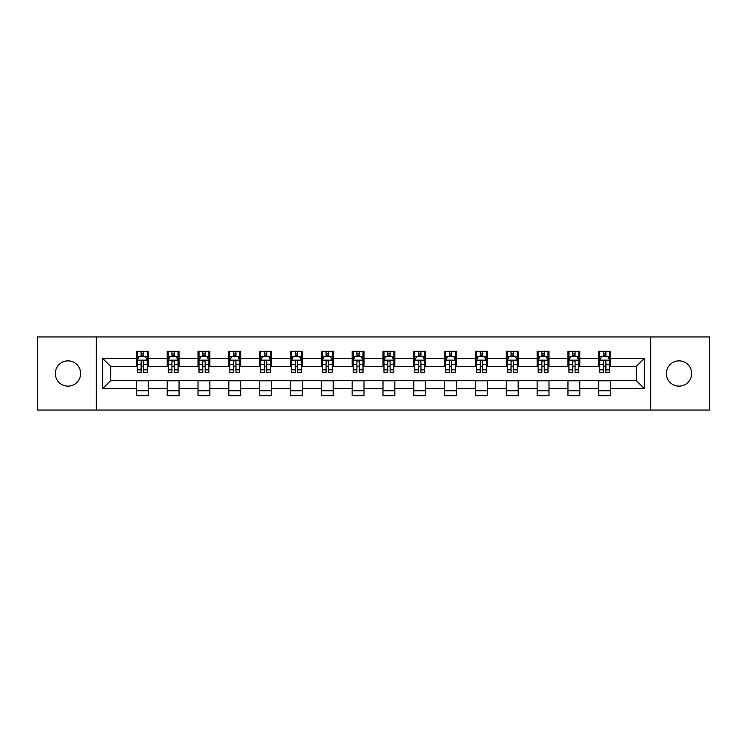 <?xml version="1.0" encoding="UTF-8"?>
<svg xmlns="http://www.w3.org/2000/svg" width="747" height="747" viewBox="0 0 747 747"><rect width="100%" height="100%" fill="white"/><g stroke="black" fill="none" stroke-linecap="round" stroke-linejoin="round"><path stroke-width="1.12" d="M679.023 360.857A12.643 12.643 0 0 0 666.371 373.5A12.643 12.643 0 0 0 679.023 386.143A12.643 12.643 0 0 0 691.666 373.5A12.643 12.643 0 0 0 679.023 360.857M67.977 360.857A12.643 12.643 0 0 0 55.334 373.5A12.643 12.643 0 0 0 67.977 386.143A12.643 12.643 0 0 0 80.629 373.5A12.643 12.643 0 0 0 67.977 360.857M650.758 410.056L709.65 410.056L709.65 336.944L650.758 336.944L650.758 410.056L96.242 410.056L96.242 336.944L37.35 336.944L37.35 410.056L96.242 410.056M650.758 336.944L96.242 336.944M610.644 358.485L610.644 351.267L598.786 351.267L598.786 358.485L579.812 358.485L579.812 351.267L567.953 351.267L567.953 358.485L548.989 358.485L548.989 351.267L537.13 351.267L537.13 358.485L518.157 358.485L518.157 351.267L506.298 351.267L506.298 358.485L487.324 358.485L487.324 351.267L475.475 351.267L475.475 358.485L456.501 358.485L456.501 351.267L444.642 351.267L444.642 358.485L425.669 358.485L425.669 351.267L413.81 351.267L413.81 358.485L394.846 358.485L394.846 351.267L382.987 351.267L382.987 358.485L364.013 358.485L364.013 351.267L352.154 351.267L352.154 358.485L333.19 358.485L333.19 351.267L321.331 351.267L321.331 358.485L302.358 358.485L302.358 351.267L290.499 351.267L290.499 358.485L271.525 358.485L271.525 351.267L259.676 351.267L259.676 358.485L240.702 358.485L240.702 351.267L228.843 351.267L228.843 358.485L209.87 358.485L209.87 351.267L198.011 351.267L198.011 358.485L179.047 358.485L179.047 351.267L167.188 351.267L167.188 358.485L148.214 358.485L148.214 351.267L136.356 351.267L136.356 358.485L102.759 358.485L102.759 388.515L110.668 380.615L136.356 380.615L136.356 395.733L148.214 395.733L148.214 380.615L167.188 380.615L167.188 395.733L179.047 395.733L179.047 380.615L198.011 380.615L198.011 395.733L209.87 395.733L209.87 380.615L228.843 380.615L228.843 395.733L240.702 395.733L240.702 380.615L259.676 380.615L259.676 395.733L271.525 395.733L271.525 380.615L290.499 380.615L290.499 395.733L302.358 395.733L302.358 380.615L321.331 380.615L321.331 395.733L333.19 395.733L333.19 380.615L352.154 380.615L352.154 395.733L364.013 395.733L364.013 380.615L382.987 380.615L382.987 395.733L394.846 395.733L394.846 380.615L413.81 380.615L413.81 395.733L425.669 395.733L425.669 380.615L444.642 380.615L444.642 395.733L456.501 395.733L456.501 380.615L475.475 380.615L475.475 395.733L487.324 395.733L487.324 380.615L506.298 380.615L506.298 395.733L518.157 395.733L518.157 380.615L537.13 380.615L537.13 395.733L548.989 395.733L548.989 380.615L567.953 380.615L567.953 395.733L579.812 395.733L579.812 380.615L598.786 380.615L598.786 395.733L610.644 395.733L610.644 380.615L636.332 380.615L636.332 366.385L610.644 366.385L610.644 358.485L644.241 358.485L644.241 388.515L610.644 388.515M598.786 388.515L579.812 388.515M567.953 388.515L548.989 388.515M537.13 388.515L518.157 388.515M506.298 388.515L487.324 388.515M475.475 388.515L456.501 388.515M444.642 388.515L425.669 388.515M413.81 388.515L394.846 388.515M382.987 388.515L364.013 388.515M352.154 388.515L333.19 388.515M321.331 388.515L302.358 388.515M290.499 388.515L271.525 388.515M259.676 388.515L240.702 388.515M228.843 388.515L209.87 388.515M198.011 388.515L179.047 388.515M167.188 388.515L148.214 388.515M136.356 388.515L102.759 388.515M598.786 358.485L598.786 366.385L579.812 366.385L579.812 358.485M567.953 358.485L567.953 366.385L548.989 366.385L548.989 358.485M537.13 358.485L537.13 366.385L518.157 366.385L518.157 358.485M506.298 358.485L506.298 366.385L487.324 366.385L487.324 358.485M475.475 358.485L475.475 366.385L456.501 366.385L456.501 358.485M444.642 358.485L444.642 366.385L425.669 366.385L425.669 358.485M413.81 358.485L413.81 366.385L394.846 366.385L394.846 358.485M382.987 358.485L382.987 366.385L364.013 366.385L364.013 358.485M352.154 358.485L352.154 366.385L333.19 366.385L333.19 358.485M321.331 358.485L321.331 366.385L302.358 366.385L302.358 358.485M290.499 358.485L290.499 366.385L271.525 366.385L271.525 358.485M259.676 358.485L259.676 366.385L240.702 366.385L240.702 358.485M228.843 358.485L228.843 366.385L209.87 366.385L209.87 358.485M198.011 358.485L198.011 366.385L179.047 366.385L179.047 358.485M167.188 358.485L167.188 366.385L148.214 366.385L148.214 358.485M136.356 358.485L136.356 366.385L110.668 366.385L102.759 358.485M110.668 366.385L110.668 380.615M644.241 388.515L636.332 380.615M636.332 366.385L644.241 358.485M136.356 356.207L137.345 356.207M141.099 356.207L143.471 356.207M147.224 356.207L148.214 356.207M136.356 366.189L137.345 366.189M141.099 366.189L143.471 366.189M147.224 366.189L148.214 366.189M136.356 380.811L148.214 380.811M136.356 390.793L148.214 390.793M167.188 380.811L179.047 380.811M167.188 390.793L179.047 390.793M167.188 356.207L168.178 356.207M171.931 356.207L174.303 356.207M178.057 356.207L179.047 356.207M167.188 366.189L168.178 366.189M171.931 366.189L174.303 366.189M178.057 366.189L179.047 366.189M198.011 380.811L209.87 380.811M198.011 390.793L209.87 390.793M198.011 356.207L199.001 356.207M202.754 356.207L205.126 356.207M208.88 356.207L209.87 356.207M198.011 366.189L199.001 366.189M202.754 366.189L205.126 366.189M208.88 366.189L209.87 366.189M228.843 380.811L240.702 380.811M228.843 390.793L240.702 390.793M228.843 356.207L229.833 356.207M233.587 356.207L235.959 356.207M239.712 356.207L240.702 356.207M228.843 366.189L229.833 366.189M233.587 366.189L235.959 366.189M239.712 366.189L240.702 366.189M259.676 380.811L271.525 380.811M259.676 390.793L271.525 390.793M259.676 356.207L260.656 356.207M264.41 356.207L266.782 356.207M270.545 356.207L271.525 356.207M259.676 366.189L260.656 366.189M264.41 366.189L266.782 366.189M270.545 366.189L271.525 366.189M290.499 380.811L302.358 380.811M290.499 390.793L302.358 390.793M290.499 356.207L291.489 356.207M295.242 356.207L297.614 356.207M301.368 356.207L302.358 356.207M290.499 366.189L291.489 366.189M295.242 366.189L297.614 366.189M301.368 366.189L302.358 366.189M321.331 380.811L333.19 380.811M321.331 390.793L333.19 390.793M321.331 356.207L322.321 356.207M326.075 356.207L328.447 356.207M332.2 356.207L333.19 356.207M321.331 366.189L322.321 366.189M326.075 366.189L328.447 366.189M332.2 366.189L333.19 366.189M352.154 380.811L364.013 380.811M352.154 390.793L364.013 390.793M352.154 356.207L353.144 356.207M356.898 356.207L359.27 356.207M363.023 356.207L364.013 356.207M352.154 366.189L353.144 366.189M356.898 366.189L359.27 366.189M363.023 366.189L364.013 366.189M382.987 380.811L394.846 380.811M382.987 390.793L394.846 390.793M382.987 356.207L383.977 356.207M387.73 356.207L390.102 356.207M393.856 356.207L394.846 356.207M382.987 366.189L383.977 366.189M387.73 366.189L390.102 366.189M393.856 366.189L394.846 366.189M413.81 380.811L425.669 380.811M413.81 390.793L425.669 390.793M413.81 356.207L414.8 356.207M418.553 356.207L420.925 356.207M424.679 356.207L425.669 356.207M413.81 366.189L414.8 366.189M418.553 366.189L420.925 366.189M424.679 366.189L425.669 366.189M444.642 380.811L456.501 380.811M444.642 390.793L456.501 390.793M444.642 356.207L445.632 356.207M449.386 356.207L451.758 356.207M455.511 356.207L456.501 356.207M444.642 366.189L445.632 366.189M449.386 366.189L451.758 366.189M455.511 366.189L456.501 366.189M475.475 380.811L487.324 380.811M475.475 390.793L487.324 390.793M475.475 356.207L476.455 356.207M480.218 356.207L482.59 356.207M486.344 356.207L487.324 356.207M475.475 366.189L476.455 366.189M480.218 366.189L482.59 366.189M486.344 366.189L487.324 366.189M506.298 380.811L518.157 380.811M506.298 390.793L518.157 390.793M506.298 356.207L507.288 356.207M511.041 356.207L513.413 356.207M517.167 356.207L518.157 356.207M506.298 366.189L507.288 366.189M511.041 366.189L513.413 366.189M517.167 366.189L518.157 366.189M537.13 380.811L548.989 380.811M537.13 390.793L548.989 390.793M537.13 356.207L538.12 356.207M541.874 356.207L544.246 356.207M547.999 356.207L548.989 356.207M537.13 366.189L538.12 366.189M541.874 366.189L544.246 366.189M547.999 366.189L548.989 366.189M567.953 380.811L579.812 380.811M567.953 390.793L579.812 390.793M567.953 356.207L568.943 356.207M572.697 356.207L575.069 356.207M578.822 356.207L579.812 356.207M567.953 366.189L568.943 366.189M572.697 366.189L575.069 366.189M578.822 366.189L579.812 366.189M598.786 380.811L610.644 380.811M598.786 390.793L610.644 390.793M598.786 356.207L599.776 356.207M603.529 356.207L605.901 356.207M609.655 356.207L610.644 356.207M598.786 366.189L599.776 366.189M603.529 366.189L605.901 366.189M609.655 366.189L610.644 366.189M143.471 353.835L141.099 353.835M147.224 369.84L143.471 369.84L143.471 372.314L147.224 372.314L147.224 360.259L145.254 356.31L139.325 356.31L137.345 360.259L137.345 372.314L141.099 372.314L141.099 369.84L137.345 369.84M137.345 360.259L137.345 351.267M147.224 360.259L147.224 351.267M141.099 356.31L141.099 351.267M143.471 351.267L143.471 356.31M143.471 369.84L143.471 361.744C142.686 360.222 141.893 360.222 141.099 361.744L141.099 369.84M174.303 353.835L171.931 353.835M178.057 369.84L174.303 369.84L174.303 372.314L178.057 372.314L178.057 360.259L176.077 356.31L170.148 356.31L168.178 360.259L168.178 372.314L171.931 372.314L171.931 369.84L168.178 369.84M168.178 360.259L168.178 351.267M178.057 360.259L178.057 351.267M171.931 356.31L171.931 351.267M174.303 351.267L174.303 356.31M174.303 369.84L174.303 361.744C173.509 360.222 172.716 360.222 171.931 361.744L171.931 369.84M205.126 353.835L202.754 353.835M208.88 369.84L205.126 369.84L205.126 372.314L208.88 372.314L208.88 360.259L206.91 356.31L200.98 356.31L199.001 360.259L199.001 372.314L202.754 372.314L202.754 369.84L199.001 369.84M199.001 360.259L199.001 351.267M208.88 360.259L208.88 351.267M202.754 356.31L202.754 351.267M205.126 351.267L205.126 356.31M205.126 369.84L205.126 361.744C204.342 360.222 203.548 360.222 202.754 361.744L202.754 369.84M235.959 353.835L233.587 353.835M239.712 369.84L235.959 369.84L235.959 372.314L239.712 372.314L239.712 360.259L237.733 356.31L231.803 356.31L229.833 360.259L229.833 372.314L233.587 372.314L233.587 369.84L229.833 369.84M229.833 360.259L229.833 351.267M239.712 360.259L239.712 351.267M233.587 356.31L233.587 351.267M235.959 351.267L235.959 356.31M235.959 369.84L235.959 361.744C235.165 360.222 234.381 360.222 233.587 361.744L233.587 369.84M266.782 353.835L264.41 353.835M270.545 369.84L266.782 369.84L266.782 372.314L270.545 372.314L270.545 360.259L268.565 356.31L262.636 356.31L260.656 360.259L260.656 372.314L264.41 372.314L264.41 369.84L260.656 369.84M260.656 360.259L260.656 351.267M270.545 360.259L270.545 351.267M264.41 356.31L264.41 351.267M266.782 351.267L266.782 356.31M266.782 369.84L266.782 361.744C265.997 360.222 265.204 360.222 264.41 361.744L264.41 369.84M297.614 353.835L295.242 353.835M301.368 369.84L297.614 369.84L297.614 372.314L301.368 372.314L301.368 360.259L299.388 356.31L293.468 356.31L291.489 360.259L291.489 372.314L295.242 372.314L295.242 369.84L291.489 369.84M291.489 360.259L291.489 351.267M301.368 360.259L301.368 351.267M295.242 356.31L295.242 351.267M297.614 351.267L297.614 356.31M297.614 369.84L297.614 361.744C296.82 360.222 296.036 360.222 295.242 361.744L295.242 369.84M328.447 353.835L326.075 353.835M332.2 369.84L328.447 369.84L328.447 372.314L332.2 372.314L332.2 360.259L330.221 356.31L324.291 356.31L322.321 360.259L322.321 372.314L326.075 372.314L326.075 369.84L322.321 369.84M322.321 360.259L322.321 351.267M332.2 360.259L332.2 351.267M326.075 356.31L326.075 351.267M328.447 351.267L328.447 356.31M328.447 369.84L328.447 361.744C327.653 360.222 326.859 360.222 326.075 361.744L326.075 369.84M359.27 353.835L356.898 353.835M363.023 369.84L359.27 369.84L359.27 372.314L363.023 372.314L363.023 360.259L361.053 356.31L355.124 356.31L353.144 360.259L353.144 372.314L356.898 372.314L356.898 369.84L353.144 369.84M353.144 360.259L353.144 351.267M363.023 360.259L363.023 351.267M356.898 356.31L356.898 351.267M359.27 351.267L359.27 356.31M359.27 369.84L359.27 361.744C358.485 360.222 357.692 360.222 356.898 361.744L356.898 369.84M390.102 353.835L387.73 353.835M393.856 369.84L390.102 369.84L390.102 372.314L393.856 372.314L393.856 360.259L391.876 356.31L385.947 356.31L383.977 360.259L383.977 372.314L387.73 372.314L387.73 369.84L383.977 369.84M383.977 360.259L383.977 351.267M393.856 360.259L393.856 351.267M387.73 356.31L387.73 351.267M390.102 351.267L390.102 356.31M390.102 369.84L390.102 361.744C389.308 360.222 388.524 360.222 387.73 361.744L387.73 369.84M420.925 353.835L418.553 353.835M424.679 369.84L420.925 369.84L420.925 372.314L424.679 372.314L424.679 360.259L422.709 356.31L416.779 356.31L414.8 360.259L414.8 372.314L418.553 372.314L418.553 369.84L414.8 369.84M414.8 360.259L414.8 351.267M424.679 360.259L424.679 351.267M418.553 356.31L418.553 351.267M420.925 351.267L420.925 356.31M420.925 369.84L420.925 361.744C420.141 360.222 419.347 360.222 418.553 361.744L418.553 369.84M451.758 353.835L449.386 353.835M455.511 369.84L451.758 369.84L451.758 372.314L455.511 372.314L455.511 360.259L453.532 356.31L447.612 356.31L445.632 360.259L445.632 372.314L449.386 372.314L449.386 369.84L445.632 369.84M445.632 360.259L445.632 351.267M455.511 360.259L455.511 351.267M449.386 356.31L449.386 351.267M451.758 351.267L451.758 356.31M451.758 369.84L451.758 361.744C450.964 360.222 450.18 360.222 449.386 361.744L449.386 369.84M482.59 353.835L480.218 353.835M486.344 369.84L482.59 369.84L482.59 372.314L486.344 372.314L486.344 360.259L484.364 356.31L478.435 356.31L476.455 360.259L476.455 372.314L480.218 372.314L480.218 369.84L476.455 369.84M476.455 360.259L476.455 351.267M486.344 360.259L486.344 351.267M480.218 356.31L480.218 351.267M482.59 351.267L482.59 356.31M482.59 369.84L482.59 361.744C481.796 360.222 481.003 360.222 480.218 361.744L480.218 369.84M513.413 353.835L511.041 353.835M517.167 369.84L513.413 369.84L513.413 372.314L517.167 372.314L517.167 360.259L515.197 356.31L509.267 356.31L507.288 360.259L507.288 372.314L511.041 372.314L511.041 369.84L507.288 369.84M507.288 360.259L507.288 351.267M517.167 360.259L517.167 351.267M511.041 356.31L511.041 351.267M513.413 351.267L513.413 356.31M513.413 369.84L513.413 361.744C512.629 360.222 511.835 360.222 511.041 361.744L511.041 369.84M544.246 353.835L541.874 353.835M547.999 369.84L544.246 369.84L544.246 372.314L547.999 372.314L547.999 360.259L546.02 356.31L540.09 356.31L538.12 360.259L538.12 372.314L541.874 372.314L541.874 369.84L538.12 369.84M538.12 360.259L538.12 351.267M547.999 360.259L547.999 351.267M541.874 356.31L541.874 351.267M544.246 351.267L544.246 356.31M544.246 369.84L544.246 361.744C543.452 360.222 542.667 360.222 541.874 361.744L541.874 369.84M575.069 353.835L572.697 353.835M578.822 369.84L575.069 369.84L575.069 372.314L578.822 372.314L578.822 360.259L576.852 356.31L570.923 356.31L568.943 360.259L568.943 372.314L572.697 372.314L572.697 369.84L568.943 369.84M568.943 360.259L568.943 351.267M578.822 360.259L578.822 351.267M572.697 356.31L572.697 351.267M575.069 351.267L575.069 356.31M575.069 369.84L575.069 361.744C574.284 360.222 573.491 360.222 572.697 361.744L572.697 369.84M605.901 353.835L603.529 353.835M609.655 369.84L605.901 369.84L605.901 372.314L609.655 372.314L609.655 360.259L607.675 356.31L601.746 356.31L599.776 360.259L599.776 372.314L603.529 372.314L603.529 369.84L599.776 369.84M599.776 360.259L599.776 351.267M609.655 360.259L609.655 351.267M603.529 356.31L603.529 351.267M605.901 351.267L605.901 356.31M605.901 369.84L605.901 361.744C605.107 360.222 604.323 360.222 603.529 361.744L603.529 369.84M147.178 360.157L137.392 360.157M137.345 356.543L139.203 356.543M145.366 356.543L147.224 356.543M141.099 364.536L137.345 364.536M147.224 364.536L143.471 364.536M143.471 355.096L141.099 355.096M178.001 360.157L168.224 360.157M168.178 356.543L170.036 356.543M176.199 356.543L178.057 356.543M171.931 364.536L168.178 364.536M178.057 364.536L174.303 364.536M174.303 355.096L171.931 355.096M208.833 360.157L199.047 360.157M199.001 356.543L200.859 356.543M207.022 356.543L208.88 356.543M202.754 364.536L199.001 364.536M208.88 364.536L205.126 364.536M205.126 355.096L202.754 355.096M239.666 360.157L229.88 360.157M229.833 356.543L231.691 356.543M237.854 356.543L239.712 356.543M233.587 364.536L229.833 364.536M239.712 364.536L235.959 364.536M235.959 355.096L233.587 355.096M270.489 360.157L260.712 360.157M260.656 356.543L262.514 356.543M268.687 356.543L270.545 356.543M264.41 364.536L260.656 364.536M270.545 364.536L266.782 364.536M266.782 355.096L264.41 355.096M301.321 360.157L291.535 360.157M291.489 356.543L293.347 356.543M299.51 356.543L301.368 356.543M295.242 364.536L291.489 364.536M301.368 364.536L297.614 364.536M297.614 355.096L295.242 355.096M332.144 360.157L322.368 360.157M322.321 356.543L324.17 356.543M330.342 356.543L332.2 356.543M326.075 364.536L322.321 364.536M332.2 364.536L328.447 364.536M328.447 355.096L326.075 355.096M362.977 360.157L353.191 360.157M353.144 356.543L355.002 356.543M361.165 356.543L363.023 356.543M356.898 364.536L353.144 364.536M363.023 364.536L359.27 364.536M359.27 355.096L356.898 355.096M393.809 360.157L384.023 360.157M383.977 356.543L385.835 356.543M391.998 356.543L393.856 356.543M387.73 364.536L383.977 364.536M393.856 364.536L390.102 364.536M390.102 355.096L387.73 355.096M424.632 360.157L414.856 360.157M414.8 356.543L416.658 356.543M422.83 356.543L424.679 356.543M418.553 364.536L414.8 364.536M424.679 364.536L420.925 364.536M420.925 355.096L418.553 355.096M455.465 360.157L445.679 360.157M445.632 356.543L447.49 356.543M453.653 356.543L455.511 356.543M449.386 364.536L445.632 364.536M455.511 364.536L451.758 364.536M451.758 355.096L449.386 355.096M486.288 360.157L476.511 360.157M476.455 356.543L478.313 356.543M484.486 356.543L486.344 356.543M480.218 364.536L476.455 364.536M486.344 364.536L482.59 364.536M482.59 355.096L480.218 355.096M517.12 360.157L507.334 360.157M507.288 356.543L509.146 356.543M515.309 356.543L517.167 356.543M511.041 364.536L507.288 364.536M517.167 364.536L513.413 364.536M513.413 355.096L511.041 355.096M547.953 360.157L538.167 360.157M538.12 356.543L539.978 356.543M546.141 356.543L547.999 356.543M541.874 364.536L538.12 364.536M547.999 364.536L544.246 364.536M544.246 355.096L541.874 355.096M578.776 360.157L568.999 360.157M568.943 356.543L570.801 356.543M576.964 356.543L578.822 356.543M572.697 364.536L568.943 364.536M578.822 364.536L575.069 364.536M575.069 355.096L572.697 355.096M609.608 360.157L599.822 360.157M599.776 356.543L601.634 356.543M607.797 356.543L609.655 356.543M603.529 364.536L599.776 364.536M609.655 364.536L605.901 364.536M605.901 355.096L603.529 355.096"/></g></svg>
